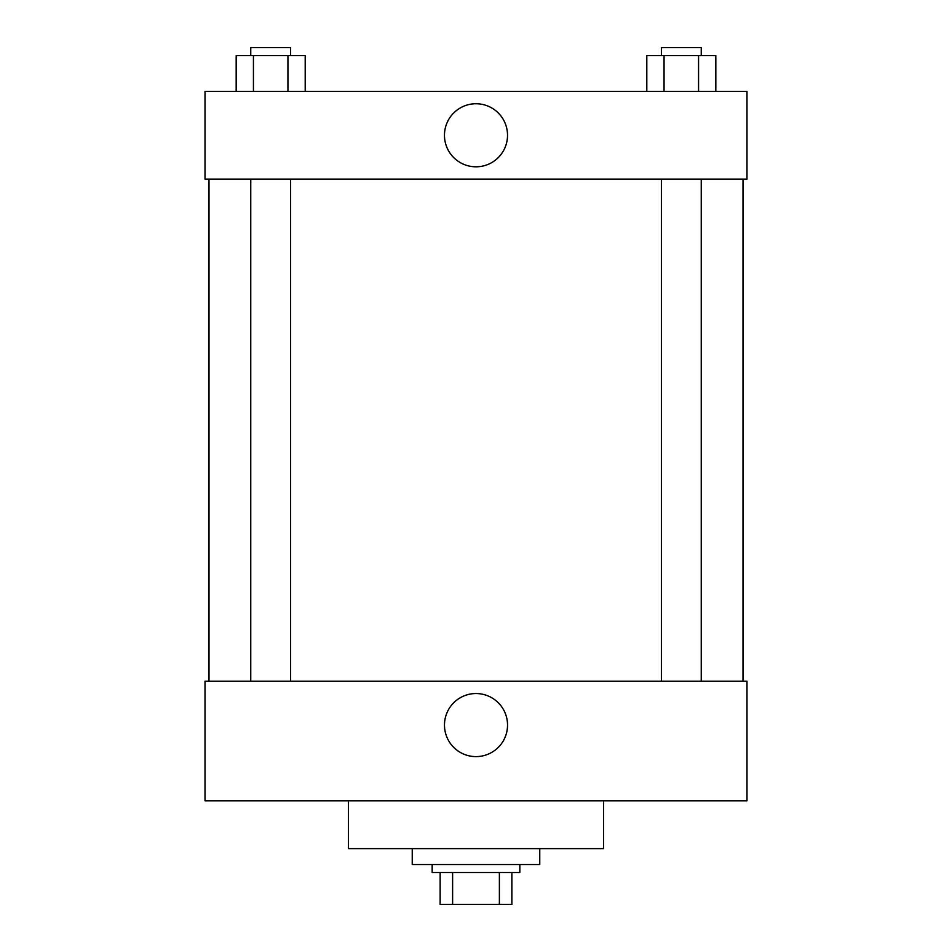 <?xml version="1.0" encoding="UTF-8"?>
<svg xmlns="http://www.w3.org/2000/svg" width="952" height="952" viewBox="0 0 952 952"><rect width="100%" height="100%" fill="white"/><g stroke="black" fill="none" stroke-linecap="round" stroke-linejoin="round"><path stroke-width="1.43" d="M499.383 872.52L499.383 904.4L440.133 904.4L440.133 872.52M499.383 904.4L511.867 904.4L511.867 872.52L511.867 904.4M519.84 864.547L519.84 872.52L432.16 872.52L432.16 864.547M452.617 872.52L452.617 904.4M412.24 848.613L412.24 864.547L539.76 864.547L539.76 848.613M348.48 800.787L348.48 848.613L603.52 848.613L603.52 800.787M205.013 800.787L746.987 800.787L205.013 800.787L205.013 681.239L746.987 681.239L746.987 800.787M444.477 725.067A31.523 31.523 0 0 1 491.767 697.768A31.523 31.523 0 0 1 491.767 752.377A31.523 31.523 0 0 1 444.477 725.067M743 179.107L743 681.239M746.987 179.107L205.013 179.107L205.013 91.44L746.987 91.44L746.987 179.107M507.523 135.267A31.523 31.523 0 0 1 460.232 162.578A31.523 31.523 0 0 1 460.232 107.969A31.523 31.523 0 0 1 507.523 135.267M715.821 91.44L715.821 55.573L646.801 55.573L646.801 91.44M698.566 55.573L698.566 91.44M664.056 55.573L664.056 91.44M661.39 55.573L661.39 47.6L701.243 47.6L701.243 55.573M305.199 91.44L305.199 55.573L236.179 55.573L236.179 91.44M287.944 55.573L287.944 91.44M253.434 55.573L253.434 91.44M250.757 55.573L250.757 47.6L290.61 47.6L290.61 55.573M209 179.107L209 681.239M701.243 681.239L701.243 179.107M661.39 681.239L661.39 179.107M250.757 179.107L250.757 681.239M290.61 179.107L290.61 681.239"/></g></svg>
